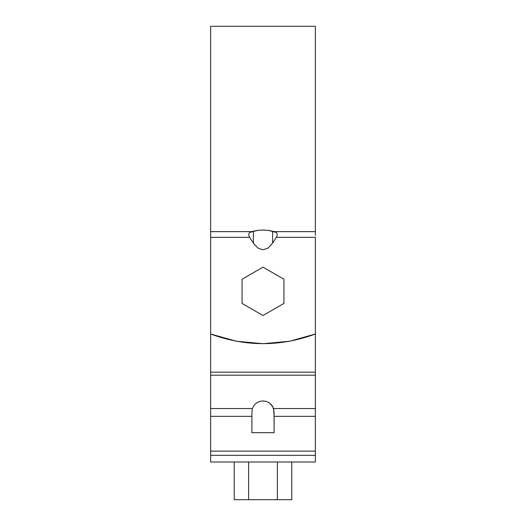 <?xml version="1.0" encoding="UTF-8"?>
<svg xmlns="http://www.w3.org/2000/svg" width="526" height="526" viewBox="0 0 526 526"><rect width="100%" height="100%" fill="white"/><g stroke="black" fill="none" stroke-linecap="round" stroke-linejoin="round"><path stroke-width="0.79" d="M210.643 235.424L210.643 334.017C245.55 346.844 280.45 346.844 315.357 334.017L315.357 237.325L276.38 237.325L277.209 235.424L277.143 233.728L276.189 232.42L268.201 230.368L263.02 230.026L257.819 230.362L249.811 232.42L248.857 233.728L248.791 235.424L249.62 237.325L210.643 237.325L210.643 231.644L251.553 231.644L249.811 232.42L248.857 233.728L248.791 235.424L249.62 237.325L210.643 237.325L210.643 334.017L236.378 341.249L263 343.688L289.622 341.249L315.357 334.017L315.357 237.325L276.38 237.325L272.606 243.137L268.036 248.108L263 249.811L257.964 248.108L253.394 243.137L249.62 237.325L253.394 243.137L257.964 248.108L263 249.811L268.036 248.108L272.606 243.137L276.38 237.325L277.209 235.424L277.143 233.728L276.189 232.42L274.447 231.644L315.357 231.644L315.357 26.3L210.643 26.3L210.643 231.644L210.643 26.3L210.643 231.644L251.553 231.644L257.819 230.362L263.02 230.026L268.201 230.368L274.447 231.644L315.357 231.644L315.357 26.3L315.357 235.424M210.643 232.42L210.643 231.644M315.357 232.42L315.357 231.644M272.606 231.203L272.606 243.137L272.606 231.203M253.394 231.203L253.394 243.137L253.394 231.203M242.059 303.423L242.059 279.24L263 267.149L283.941 279.24L283.941 303.423L263 315.515L242.059 303.423L242.059 279.24L263 267.149L283.941 279.24L283.941 303.423L263 315.515L242.059 303.423M210.643 334.017L210.643 462.006L315.357 462.006L210.643 462.006L210.643 451.117L315.357 451.117L315.357 462.006L315.357 416.336L315.357 451.117L210.643 451.117L210.643 416.336L251.901 416.336L210.643 416.336L210.643 408.544L252.401 408.544L253.953 405.474L256.412 403.028L259.535 401.456L263 400.917L266.465 401.456L269.588 403.028L272.047 405.474L273.599 408.544L274.099 416.336L315.357 416.336L315.357 408.544L315.357 416.336L274.099 416.336L274.099 432.688L251.901 432.688L251.934 412.088L252.401 408.544L210.643 408.544L210.643 375.183L315.357 375.183L315.357 408.544L273.599 408.544L315.357 408.544L315.357 375.183L210.643 375.183L210.643 372.184L315.357 372.184L315.357 375.183L315.357 271.436L315.357 372.184L210.643 372.184L210.643 334.017M234.004 462.006L231.585 462.006M263 462.006L231.585 462.006L263 462.006M294.415 462.006L291.996 462.006M210.643 455.306L315.357 455.306M274.099 432.688L251.901 432.688L251.934 412.088L252.401 408.544L253.953 405.474L256.412 403.028L259.535 401.456L263 400.917L266.465 401.456L269.588 403.028L272.948 406.946L274.066 412.095L274.099 432.688M271.85 432.688L254.15 432.688M291.772 462.006L291.772 499.7L277.386 499.7L291.772 499.7L291.772 462.006M277.386 462.006L277.386 499.7L248.614 499.7L277.386 499.7L277.386 462.006M248.614 462.006L248.614 499.7L234.228 499.7L248.614 499.7L248.614 462.006M234.228 462.006L234.228 499.7L234.228 462.006M256.188 499.7L263 499.7"/></g></svg>
